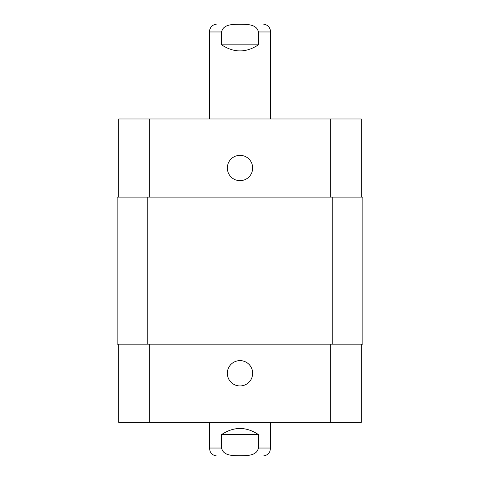 <?xml version="1.0" encoding="UTF-8"?>
<svg xmlns="http://www.w3.org/2000/svg" width="480" height="480" viewBox="0 0 480 480"><rect width="100%" height="100%" fill="white"/><g stroke="black" fill="none" stroke-linecap="round" stroke-linejoin="round"><path stroke-width="0.72" d="M223.914 24L240 24M221.616 44.832L221.616 31.968C223.158 23.94 233.568 24.378 240 24.216C246.432 24.378 256.842 23.94 258.384 31.968L258.384 44.832L221.616 44.832C233.874 52.926 246.126 52.926 258.384 44.832M209.364 118.98L209.364 31.968C209.832 27.126 212.49 24.474 217.326 24M258.384 434.556L258.384 448.032C256.842 456.06 246.432 455.622 240 455.784C233.568 455.622 223.158 456.06 221.616 448.032L221.616 434.556L258.384 434.556C246.126 426.462 233.874 426.462 221.616 434.556M270.636 422.298L270.636 448.032L269.826 451.536L268.848 453.066C267.234 454.968 265.17 455.946 262.674 456L217.326 456C214.83 455.946 212.766 454.968 211.152 453.066L210.174 451.536L209.364 448.032L221.616 448.032M227.334 373.278A12.666 12.666 0 0 1 246.33 362.31A12.666 12.666 0 0 1 246.33 384.246A12.666 12.666 0 0 1 227.334 373.278M227.334 168A12.666 12.666 0 0 1 246.33 157.032A12.666 12.666 0 0 1 246.33 178.968A12.666 12.666 0 0 1 227.334 168M361.326 197.106L361.326 118.98L118.674 118.98L118.674 197.106M361.326 344.172L361.326 422.298L118.674 422.298L118.674 344.172M332.22 344.172L362.862 344.172L362.862 197.106L117.138 197.106L117.138 344.172L332.22 344.172L332.22 197.106M117.138 197.106L117.138 344.172M209.364 31.968L221.616 31.968M258.384 31.968L270.636 31.968C270.168 27.126 267.51 24.474 262.674 24M270.636 448.032L258.384 448.032M149.31 344.172L149.31 422.298M330.69 344.172L330.69 422.298M149.31 197.106L149.31 118.98M330.69 197.106L330.69 118.98M147.78 197.106L147.78 344.172M270.636 118.98L270.636 31.968M209.364 422.298L209.364 448.032"/></g></svg>
